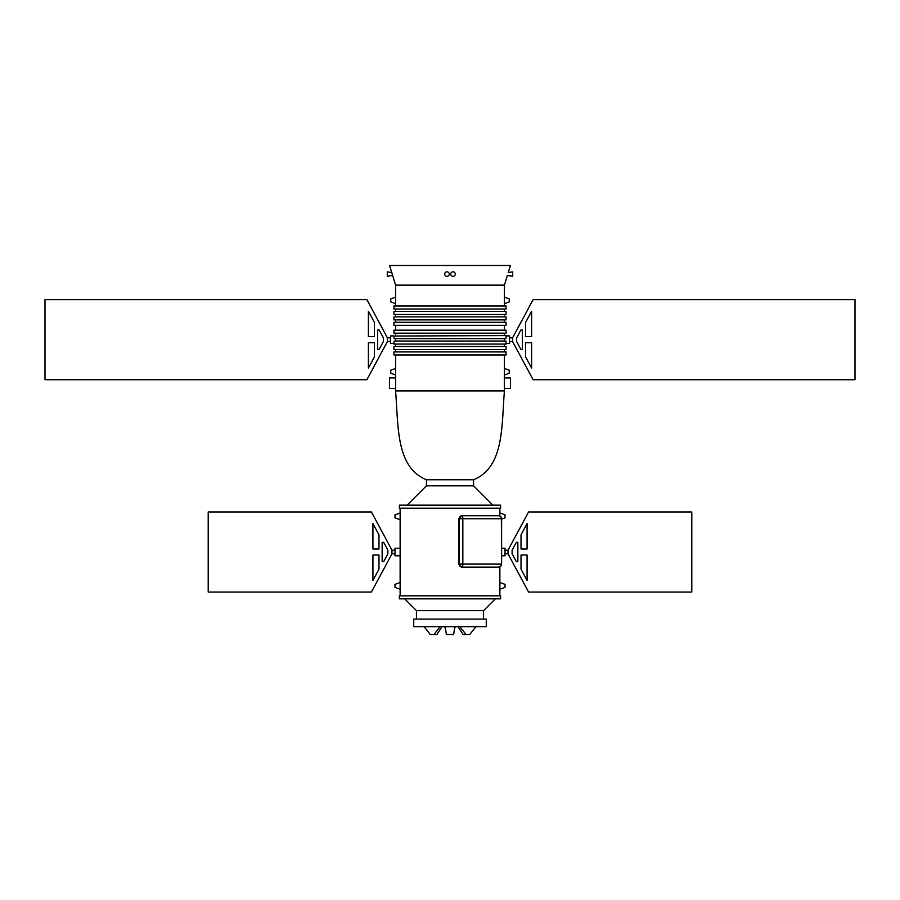 <?xml version="1.0" encoding="UTF-8"?>
<svg xmlns="http://www.w3.org/2000/svg" width="900" height="900" viewBox="0 0 900 900"><rect width="100%" height="100%" fill="white"/><g stroke="black" fill="none" stroke-linecap="round" stroke-linejoin="round"><path stroke-width="1.35" d="M512.561 341.494L533.115 379.733L855 379.733L855 299.632L533.115 299.632L512.561 337.871L512.561 341.494L509.546 341.494M525.555 342.709L531.608 342.709L531.608 368.089L525.555 356.85L525.555 342.709M531.608 336.656L525.555 336.656L525.555 322.515L531.608 311.276L531.608 336.656M520.864 349.358L516.645 341.494L516.645 337.871L520.864 330.007L522.382 330.007L522.382 349.358L520.864 349.358M393.941 336.026L506.07 335.599L505.946 338.625L506.07 335.902L509.546 335.902L509.546 343.463L506.059 343.294M505.957 341.044L506.07 344.07L393.93 344.07L394.043 341.044L505.957 341.044L505.98 341.989M504.27 339.84L504.293 341.044M394.043 341.044L394.009 342M395.707 341.044L395.73 339.84M394.031 337.759L394.054 338.625C393.907 335.081 393.907 335.081 394.054 338.625L505.946 338.625M393.998 336.994L393.964 336.397M393.93 335.902L390.454 335.902L390.454 343.463L393.93 343.463M504.405 346.489L504.405 344.07M504.405 335.599L504.405 333.18M390.454 337.871L387.439 337.871L366.885 299.632L45 299.632L45 379.733L366.885 379.733L387.439 341.494L387.439 337.871M393.93 346.489L506.07 346.489L506.07 349.504L393.93 349.504L393.93 346.489M506.07 333.18L393.93 333.18L393.93 330.165L506.07 330.165L506.07 333.18M374.445 336.656L368.392 336.656L368.392 311.276L374.445 322.515L374.445 336.656M368.392 342.709L374.445 342.709L374.445 356.85L368.392 368.089L368.392 342.709M379.136 330.007L383.355 337.871L383.355 341.494L379.136 349.358L377.618 349.358L377.618 330.007L379.136 330.007M504.405 351.923L504.405 349.504M504.405 330.165L504.405 325.327M393.93 351.923L506.07 351.923L506.07 354.949L393.93 354.949L393.93 351.923M506.07 325.327L393.93 325.327L393.93 322.301L506.07 322.301L506.07 325.327M504.405 390.915C501.536 426.78 504.09 467.213 473.58 479.767L473.58 485.82L426.42 485.82L426.42 479.767C395.91 467.213 398.464 426.78 395.595 390.915L504.405 390.915L504.405 388.496M504.315 388.496L504.315 377.921L510.446 377.921L510.446 388.496L504.315 388.496M504.405 377.921L504.405 354.949M395.685 388.496L395.685 377.921L389.554 377.921L389.554 388.496L395.685 388.496M395.674 373.376L395.696 372.409M395.696 372.026L395.595 368.449L395.595 374.996L390.757 373.23L390.757 370.204L395.595 368.449L395.595 354.949M504.405 322.301L504.405 319.882M426.42 479.767L473.58 479.767M504.405 374.996L509.243 373.23L509.243 370.204L504.405 368.449M506.07 319.882L393.93 319.882L393.93 316.868L506.07 316.868L506.07 319.882M426.42 485.82L407.081 505.159M500.625 505.159L399.375 505.159L399.375 508.185L500.625 508.185L500.625 505.159M504.405 316.868L504.405 314.449M506.07 314.449L393.93 314.449L393.93 311.423L506.07 311.423L506.07 314.449M499.871 595.834L499.871 566.831M501.615 519.086L505.012 517.849L505.012 514.834L499.871 512.955L499.748 515.97M499.871 512.955L499.871 508.185M400.129 595.834L400.129 589.241L394.988 587.363L394.988 584.347L400.129 582.48L400.129 589.241L400.252 585.855M400.241 585.248L400.219 584.156M400.129 548.224L400.129 555.784L394.988 555.784L394.988 548.224L400.129 548.224L400.129 519.727L394.988 517.849L394.988 514.834L400.129 512.955L400.129 519.727L400.252 516.341M400.241 515.734L400.219 514.642M501.615 564.097L501.368 518.76L462.836 518.76L462.836 564.097L501.368 564.097A3.026 2.779 90 0 1 498.589 567.113L461.621 567.113L458.662 564.097L458.662 518.76L462.15 515.734A3.026 2.981 90 0 0 459.169 518.76L459.169 564.097A3.026 2.981 90 0 0 462.15 567.113L498.589 567.113A3.026 3.026 0 0 0 501.615 564.097L501.615 518.76A3.026 3.026 0 0 0 498.589 515.734L462.15 515.734A3.026 0.698 -90 0 1 462.836 518.76L458.662 518.76M499.871 589.241L505.012 587.363L505.012 584.347L499.871 582.48M501.615 555.784L505.012 555.784L505.012 548.224L501.615 548.224M399.375 595.834L500.625 595.834L500.625 598.849L399.375 598.849L399.375 595.834M461.621 567.113L462.15 567.113A3.026 0.698 90 0 0 462.836 564.097L458.662 564.097M504.405 311.423L504.405 309.004M501.615 518.76L501.368 518.76A3.026 2.779 -90 0 0 498.589 515.734M506.07 309.004L393.93 309.004L393.93 305.989L506.07 305.989L506.07 309.004M505.012 553.815L508.027 553.815L528.581 592.054L691.796 592.054L691.796 511.954L528.581 511.954L508.027 550.192L508.027 553.815M394.988 550.192L391.973 550.192L371.419 511.954L208.204 511.954L208.204 592.054L371.419 592.054L391.973 553.815L391.973 550.192M416.452 619.099L416.452 610.639L483.548 610.639L495.338 598.849M521.021 555.03L527.074 555.03L527.074 580.421L521.021 569.171L521.021 555.03M527.074 548.989L521.021 548.989L521.021 534.836L527.074 523.597L527.074 548.989M516.33 561.679L512.111 553.815L512.111 550.192L516.33 542.329L517.849 542.329L517.849 561.679L516.33 561.679M483.548 619.099L483.548 610.639M378.979 548.989L372.926 548.989L372.926 523.597L378.979 534.836L378.979 548.989M372.926 555.03L378.979 555.03L378.979 569.171L372.926 580.421L372.926 555.03M383.67 542.329L387.889 550.192L387.889 553.815L383.67 561.679L382.151 561.679L382.151 542.329L383.67 542.329M504.405 305.989L504.405 285.131L395.595 285.131L392.614 275.423M395.595 305.989L395.595 303.66L390.757 301.905L390.757 298.879L395.595 297.124L395.595 303.66L395.696 300.195M395.696 299.7L395.674 298.733M413.73 619.099L486.27 619.099L486.27 626.659L413.73 626.659L413.73 619.099M504.405 303.66L509.243 301.905L509.243 298.879L504.405 297.124M504.405 285.131L507.386 275.423M508.252 272.61L510.446 265.489L389.554 265.489L391.748 272.61M391.826 272.621L392.681 275.4L387.281 276.356L387.281 271.822L391.826 272.621L392.299 274.343M392.377 274.59L392.67 275.389L387.281 276.356M507.319 275.4L512.719 276.356L512.719 271.822L508.174 272.621M453.026 271.822A2.261 2.261 0 0 1 454.984 275.22A2.261 2.261 0 0 1 451.058 275.22A2.261 2.261 0 0 1 453.026 271.822M446.974 276.356A2.261 2.261 0 0 1 445.016 272.959A2.261 2.261 0 0 1 448.942 272.959A2.261 2.261 0 0 1 446.974 276.356M475.931 626.659L469.744 634.511L463.084 634.511L458.032 626.659M466.043 634.511L459.855 626.659M441.968 626.659L436.916 634.511L430.256 634.511L424.069 626.659M433.957 634.511L440.145 626.659M454.579 628.121L456.041 626.659M445.207 626.659L446.355 634.511L453.645 634.511L454.793 626.659M496.868 564.097L499.624 564.097M509.546 337.871L512.561 337.871M395.595 346.489L395.595 344.07M395.595 335.599L395.595 333.18M390.454 341.494L387.439 341.494M395.595 351.923L395.595 349.504M395.595 330.165L395.595 325.327M395.595 390.915L395.595 388.496M395.595 377.921L395.595 374.996M395.595 322.301L395.595 319.882M473.58 485.82L492.919 505.159M395.595 316.868L395.595 314.449M400.129 582.48L400.129 555.784M400.129 512.955L400.129 508.185M395.595 311.423L395.595 309.004M505.012 550.192L508.027 550.192M394.988 553.815L391.973 553.815M416.452 610.639L404.662 598.849M395.595 297.124L395.595 285.131M445.421 628.121L443.959 626.659"/></g></svg>
